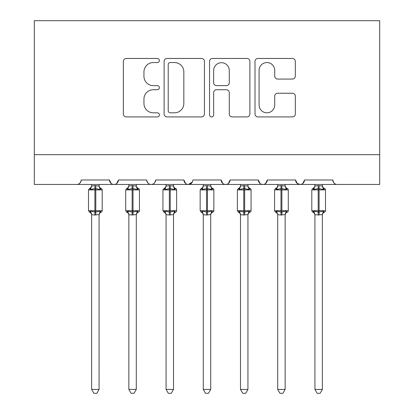 <?xml version="1.0" encoding="UTF-8"?>
<svg xmlns="http://www.w3.org/2000/svg" width="414" height="414" viewBox="0 0 414 414"><rect width="100%" height="100%" fill="white"/><g stroke="black" fill="none" stroke-linecap="round" stroke-linejoin="round"><path stroke-width="0.62" d="M159.364 60.511A2.044 2.044 0 0 0 157.32 58.462L126.27 58.462A2.924 2.924 0 0 0 123.346 61.386L123.346 113.99A2.924 2.924 0 0 0 126.27 116.914L157.32 116.914A2.044 2.044 0 0 0 159.364 114.864A2.044 2.044 0 0 0 157.32 112.82L153.304 112.82A9.351 9.351 0 0 1 143.948 103.469L143.948 99.086A9.351 9.351 0 0 1 153.304 89.734L157.32 89.734A2.044 2.044 0 0 0 159.364 87.685A2.044 2.044 0 0 0 157.32 85.641L153.304 85.641A9.351 9.351 0 0 1 143.948 76.29L143.948 71.907A9.351 9.351 0 0 1 153.304 62.555L157.32 62.555A2.044 2.044 0 0 0 159.364 60.511M292.408 79.069A2.924 2.924 0 0 0 295.327 76.145L295.327 61.386A2.924 2.924 0 0 0 292.408 58.462L257.922 58.462A2.924 2.924 0 0 0 254.998 61.386L254.998 113.99A2.924 2.924 0 0 0 257.922 116.914L292.408 116.914A2.924 2.924 0 0 0 295.327 113.99L295.327 96.162A2.924 2.924 0 0 0 292.408 93.238L277.649 93.238A2.924 2.924 0 0 0 274.725 96.162L274.725 105.001A7.819 7.819 0 0 1 266.906 112.82A7.819 7.819 0 0 1 259.092 105.001L259.092 70.375A7.819 7.819 0 0 1 266.906 62.555A7.819 7.819 0 0 1 274.725 70.375L274.725 76.145A2.924 2.924 0 0 0 277.649 79.069L292.408 79.069M34.321 154.676L379.679 154.676L379.679 20.7L34.321 20.7L34.321 184.447L76.745 184.447C79.115 184.53 80.606 183.045 81.211 179.981L109.498 179.981L111.128 183.433M204.444 61.386A2.924 2.924 0 0 0 201.52 58.462L167.039 58.462A2.924 2.924 0 0 0 164.115 61.386L164.115 113.99A2.924 2.924 0 0 0 167.039 116.914L201.52 116.914A2.924 2.924 0 0 0 204.444 113.99L204.444 61.386M212.48 58.462L246.961 58.462A2.924 2.924 0 0 1 249.885 61.386L249.885 113.99A2.924 2.924 0 0 1 246.961 116.914L232.207 116.914A2.924 2.924 0 0 1 229.284 113.99L229.284 92.653A2.924 2.924 0 0 0 226.36 89.734L216.569 89.734A2.924 2.924 0 0 0 213.65 92.653L213.65 114.864A2.044 2.044 0 0 1 211.601 116.914A2.044 2.044 0 0 1 209.556 114.864L209.556 61.386A2.924 2.924 0 0 1 212.48 58.462M76.745 184.447C79.115 184.53 80.606 183.045 81.211 179.981A4.466 4.466 0 0 1 76.745 184.447L113.964 184.447C111.594 184.53 110.103 183.045 109.498 179.981A4.466 4.466 0 0 0 113.964 184.447A4.466 4.466 0 0 0 118.43 179.981L146.711 179.981A4.466 4.466 0 0 0 151.177 184.447A4.466 4.466 0 0 0 155.643 179.981L183.925 179.981A4.466 4.466 0 0 0 188.391 184.447A4.466 4.466 0 0 0 192.857 179.981L221.143 179.981A4.466 4.466 0 0 0 225.609 184.447A4.466 4.466 0 0 0 230.075 179.981L258.357 179.981A4.466 4.466 0 0 0 262.823 184.447A4.466 4.466 0 0 0 267.289 179.981L295.57 179.981A4.466 4.466 0 0 0 300.036 184.447A4.466 4.466 0 0 0 304.502 179.981L332.789 179.981L333.617 182.574M116.795 183.433L118.43 179.981C117.819 183.045 116.329 184.53 113.964 184.447L300.036 184.447C302.406 184.53 303.897 183.045 304.502 179.981L302.872 183.433M295.57 179.981L297.205 183.433M259.992 183.433L258.357 179.981C258.967 183.045 260.453 184.53 262.823 184.447C265.193 184.53 266.678 183.045 267.289 179.981L265.659 183.433M222.773 183.433L221.143 179.981C221.749 183.045 223.239 184.53 225.609 184.447C227.974 184.53 229.465 183.045 230.075 179.981L228.44 183.433M192.375 182.005L188.391 184.447C186.026 184.53 184.535 183.045 183.925 179.981L185.56 183.433M332.789 179.981A4.466 4.466 0 0 0 337.255 184.447C334.885 184.53 333.394 183.045 332.789 179.981M379.679 154.676L379.679 184.447L300.036 184.447L297.164 183.397M146.711 179.981C147.322 183.045 148.807 184.53 151.177 184.447C153.547 184.53 155.033 183.045 155.643 179.981M170.252 62.555A2.044 2.044 0 0 0 168.208 64.6L168.208 110.776A2.044 2.044 0 0 0 170.252 112.82L174.491 112.82A9.351 9.351 0 0 0 183.842 103.469L183.842 71.907A9.351 9.351 0 0 0 174.491 62.555L170.252 62.555M229.284 70.52A7.819 7.819 0 0 0 221.464 62.7A7.819 7.819 0 0 0 213.65 70.52L213.65 82.717A2.924 2.924 0 0 0 216.569 85.641L226.36 85.641A2.924 2.924 0 0 0 229.284 82.717L229.284 70.52M91.634 389.429L99.075 389.429L96.84 393.3L93.869 393.3L91.634 389.429L91.634 214.7A3.276 3.121 180 0 0 89.91 211.973L90.552 211.011L94.909 212.061L94.909 210.721L95.8 210.721L95.8 188.541L100.157 189.591L101.223 188.484A1.49 1.49 0 0 1 102.201 189.881L88.508 189.881L88.508 210.721L94.909 210.721L94.909 188.541L90.552 189.591L89.91 188.634A3.276 3.121 -0 0 0 91.634 185.886M99.075 389.429L99.081 214.566L94.909 215.006L94.909 212.061L95.8 212.061L95.8 210.721L102.201 210.721A1.49 1.49 0 0 1 101.223 212.118C99.872 212.698 99.153 213.722 99.075 215.197M94.909 215.006L91.634 214.7M95.8 215.006L95.8 212.061L100.157 211.011L99.075 214.7A3.276 3.121 180 0 1 100.793 211.973L101.223 212.118M91.634 184.447L91.629 186.036L94.909 185.596L99.081 186.036L99.075 184.447M100.157 211.011L100.793 211.973M90.552 189.591L90.992 188.318M100.157 189.591L99.081 186.036M91.629 214.566L90.552 211.011M128.847 389.429L136.289 389.429L134.058 393.3L131.083 393.3L128.847 389.429L128.847 214.7A3.276 3.121 180 0 0 127.129 211.973L127.766 211.011L132.123 212.061L132.123 210.721L133.018 210.721L133.018 188.541L137.37 189.591L138.442 188.484A1.49 1.49 0 0 1 139.414 189.881L125.721 189.881L125.721 210.721L132.123 210.721L132.123 188.541L127.766 189.591L127.129 188.634A3.276 3.121 -0 0 0 128.847 185.886M136.289 389.429L136.294 214.566L132.123 215.006L132.123 212.061L133.018 212.061L133.018 210.721L139.414 210.721A1.49 1.49 0 0 1 138.442 212.118C137.086 212.698 136.372 213.722 136.289 215.197M132.123 215.006L128.847 214.7M133.018 215.006L133.018 212.061L137.37 211.011L136.289 214.7A3.276 3.121 180 0 1 138.012 211.973L138.442 212.118M128.847 184.447L128.847 186.036L132.123 185.596L136.294 186.036L136.289 184.447M137.37 211.011L138.012 211.973M127.766 189.591L128.205 188.318M137.37 189.591L136.294 186.036M128.847 214.566L127.766 211.011M166.061 389.429L173.507 389.429L171.272 393.3L168.296 393.3L166.061 389.429L166.061 214.7A3.276 3.121 180 0 0 164.342 211.973L164.984 211.011L169.336 212.061L169.336 210.721L170.232 210.721L170.232 188.541L174.584 189.591L175.655 188.484A1.49 1.49 0 0 1 176.633 189.881L162.935 189.881L162.935 210.721L169.336 210.721L169.336 188.541L164.984 189.591L164.342 188.634A3.276 3.121 -0 0 0 166.061 185.886M173.507 389.429L173.507 214.566L169.336 215.006L169.336 212.061L170.232 212.061L170.232 210.721L176.633 210.721A1.49 1.49 0 0 1 175.655 212.118C174.304 212.698 173.585 213.722 173.507 215.197M169.336 215.006L166.061 214.7M170.232 215.006L170.232 212.061L174.584 211.011L173.507 214.7A3.276 3.121 180 0 1 175.226 211.973L175.655 212.118M166.061 184.447L166.061 186.036L169.336 185.596L173.507 186.036L173.507 184.447M174.584 211.011L175.226 211.973M164.984 189.591L165.419 188.318M174.584 189.591L173.507 186.036M166.061 214.566L164.984 211.011M203.279 389.429L210.721 389.429L208.485 393.3L205.515 393.3L203.279 389.429L203.279 214.7A3.276 3.121 180 0 0 201.561 211.973L202.198 211.011L206.555 212.061L206.555 210.721L207.445 210.721L207.445 188.541L211.802 189.591L212.868 188.484A1.49 1.49 0 0 1 213.847 189.881L200.153 189.881L200.153 210.721L206.555 210.721L206.555 188.541L202.198 189.591L201.561 188.634A3.276 3.121 -0 0 0 203.279 185.886M210.721 389.429L210.726 214.566L206.555 215.006L206.555 212.061L207.445 212.061L207.445 210.721L213.847 210.721A1.49 1.49 0 0 1 212.868 212.118C211.518 212.698 210.798 213.722 210.721 215.197M206.555 215.006L203.279 214.7M207.445 215.006L207.445 212.061L211.802 211.011L210.721 214.7A3.276 3.121 180 0 1 212.439 211.973L212.868 212.118M203.279 184.447L203.274 186.036L206.555 185.596L210.726 186.036L210.721 184.447M211.802 211.011L212.439 211.973M202.198 189.591L202.637 188.318M211.802 189.591L210.726 186.036M203.274 214.566L202.198 211.011M240.493 389.429L247.939 389.429L245.704 393.3L242.728 393.3L240.493 389.429L240.493 214.7A3.276 3.121 180 0 0 238.774 211.973L239.416 211.011L243.768 212.061L243.768 210.721L244.664 210.721L244.664 188.541L249.016 189.591L250.087 188.484A1.49 1.49 0 0 1 251.065 189.881L237.367 189.881L237.367 210.721L243.768 210.721L243.768 188.541L239.416 189.591L238.774 188.634A3.276 3.121 -0 0 0 240.493 185.886M247.939 389.429L247.939 214.566L243.768 215.006L243.768 212.061L244.664 212.061L244.664 210.721L251.065 210.721A1.49 1.49 0 0 1 250.087 212.118L249.658 211.973L250.087 212.118C248.731 212.698 248.017 213.722 247.939 215.197M243.768 215.006L240.493 214.7M249.016 211.011L247.939 214.7A3.276 3.121 180 0 1 249.658 211.973L249.016 211.011L244.664 212.061L244.664 215.006M240.493 184.447L240.493 186.036L243.768 185.596L247.939 186.036L247.939 184.447M239.416 189.591L239.851 188.318M249.016 189.591L247.939 186.036M240.493 214.566L239.416 211.011M277.711 389.429L285.153 389.429L282.917 393.3L279.942 393.3L277.711 389.429L277.711 214.7A3.276 3.121 180 0 0 275.988 211.973L276.63 211.011L280.982 212.061L280.982 210.721L281.877 210.721L281.877 188.541L286.234 189.591L287.3 188.484A1.49 1.49 0 0 1 288.279 189.881L274.585 189.881L274.585 210.721L280.982 210.721L280.982 188.541L276.63 189.591L275.988 188.634A3.276 3.121 -0 0 0 277.711 185.886M285.153 389.429L285.153 214.566L280.982 215.006L280.982 212.061L281.877 212.061L281.877 210.721L288.279 210.721A1.49 1.49 0 0 1 287.3 212.118L286.871 211.973L287.3 212.118C285.95 212.698 285.23 213.722 285.153 215.197M280.982 215.006L277.711 214.7M286.234 211.011L285.153 214.7A3.276 3.121 180 0 1 286.871 211.973L286.234 211.011L281.877 212.061L281.877 215.006M277.711 184.447L277.706 186.036L280.982 185.596L285.153 186.036L285.153 184.447M276.63 189.591L277.064 188.318M286.234 189.591L285.153 186.036M277.706 214.566L276.63 211.011M314.925 389.429L322.366 389.429L320.131 393.3L317.16 393.3L314.925 389.429L314.925 214.7A3.276 3.121 180 0 0 313.207 211.973L313.843 211.011L318.2 212.061L318.2 210.721L319.09 210.721L319.09 188.541L323.448 189.591L324.519 188.484A1.49 1.49 0 0 1 325.492 189.881L311.799 189.881L311.799 210.721L318.2 210.721L318.2 188.541L313.843 189.591L313.207 188.634A3.276 3.121 -0 0 0 314.925 185.886M322.366 389.429L322.371 214.566L318.2 215.006L318.2 212.061L319.09 212.061L319.09 210.721L325.492 210.721A1.49 1.49 0 0 1 324.519 212.118L324.09 211.973L324.519 212.118C323.163 212.698 322.449 213.722 322.366 215.197M318.2 215.006L314.925 214.7M323.448 211.011L322.366 214.7A3.276 3.121 180 0 1 324.09 211.973L323.448 211.011L319.09 212.061L319.09 215.006M314.925 184.447L314.919 186.036L318.2 185.596L322.371 186.036L322.366 184.447M313.843 189.591L314.283 188.318M323.448 189.591L322.371 186.036M314.919 214.566L313.843 211.011M95.8 185.596L95.8 188.541L94.909 188.541L94.909 185.596M100.793 188.634A3.276 3.121 -0 0 1 99.075 185.886M133.018 185.596L133.018 188.541L132.123 188.541L132.123 185.596M138.012 188.634A3.276 3.121 -0 0 1 136.289 185.886M170.232 185.596L170.232 188.541L169.336 188.541L169.336 185.596M175.226 188.634A3.276 3.121 -0 0 1 173.507 185.886M207.445 185.596L207.445 188.541L206.555 188.541L206.555 185.596M212.439 188.634A3.276 3.121 -0 0 1 210.721 185.886M244.664 185.596L244.664 188.541L243.768 188.541L243.768 185.596M249.658 188.634A3.276 3.121 -0 0 1 247.939 185.886M281.877 185.596L281.877 188.541L280.982 188.541L280.982 185.596M286.871 188.634A3.276 3.121 -0 0 1 285.153 185.886M319.09 185.596L319.09 188.541L318.2 188.541L318.2 185.596M324.09 188.634A3.276 3.121 -0 0 1 322.366 185.886M102.201 210.721L102.201 189.881M91.634 215.197C91.551 213.722 90.837 212.698 89.481 212.118L88.508 210.721M91.634 185.41C91.551 186.88 90.837 187.904 89.481 188.484L88.508 189.881M101.223 188.484C99.872 187.904 99.153 186.88 99.075 185.41M139.414 210.721L139.414 189.881M128.847 215.197C128.77 213.722 128.05 212.698 126.7 212.118L125.721 210.721M128.847 185.41C128.77 186.88 128.05 187.904 126.7 188.484L125.721 189.881M138.442 188.484C137.086 187.904 136.372 186.88 136.289 185.41M176.633 210.721L176.633 189.881M166.061 215.197C165.983 213.722 165.269 212.698 163.913 212.118L162.935 210.721M166.061 185.41C165.983 186.88 165.269 187.904 163.913 188.484L162.935 189.881M175.655 188.484C174.304 187.904 173.585 186.88 173.507 185.41M213.847 210.721L213.847 189.881M203.279 215.197C203.202 213.722 202.482 212.698 201.132 212.118L200.153 210.721M203.279 185.41C203.202 186.88 202.482 187.904 201.132 188.484L200.153 189.881M212.868 188.484C211.518 187.904 210.798 186.88 210.721 185.41M251.065 210.721L251.065 189.881M240.493 215.197C240.415 213.722 239.696 212.698 238.345 212.118L237.367 210.721M240.493 185.41C240.415 186.88 239.696 187.904 238.345 188.484L237.367 189.881M250.087 188.484C248.731 187.904 248.017 186.88 247.939 185.41M288.279 210.721L288.279 189.881M277.711 215.197C277.628 213.722 276.914 212.698 275.558 212.118L274.585 210.721M277.711 185.41C277.628 186.88 276.914 187.904 275.558 188.484L274.585 189.881M287.3 188.484C285.95 187.904 285.23 186.88 285.153 185.41M325.492 210.721L325.492 189.881M314.925 215.197C314.847 213.722 314.128 212.698 312.777 212.118L311.799 210.721M314.925 185.41C314.847 186.88 314.128 187.904 312.777 188.484L311.799 189.881M324.519 188.484C323.163 187.904 322.449 186.88 322.366 185.41"/></g></svg>
